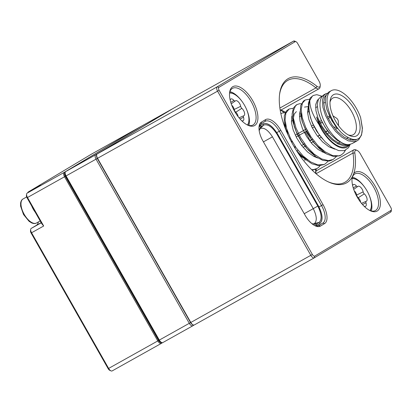 <?xml version="1.0" encoding="UTF-8"?>
<svg xmlns="http://www.w3.org/2000/svg" width="412" height="412" viewBox="0 0 412 412"><rect width="100%" height="100%" fill="white"/><g stroke="black" fill="none" stroke-linecap="round" stroke-linejoin="round"><path stroke-width="0.62" d="M161.664 342.526L161.03 342.243A3.275 1.545 -119.2 0 1 159.073 340.214L65.817 176.063A3.275 1.545 -119.2 0 1 65.07 173.251L65.163 172.566A3.935 1.854 60.8 0 0 66.059 175.934L159.31 340.091A3.935 1.854 60.8 0 0 161.664 342.526A3.935 1.854 60.8 0 0 162.822 342.573A3.935 1.854 60.8 0 0 162.843 342.563L192.78 325.815A3.935 1.854 -119.2 0 1 189.293 323.322L96.037 159.166A3.935 1.854 -119.2 0 1 95.687 154.794L172.005 109.082A3.935 1.854 -119.2 0 1 172.025 109.067A3.935 1.854 -119.2 0 1 172.283 108.969M142.068 125.825A3.935 1.854 60.8 0 0 142.047 125.84A3.935 1.854 60.8 0 0 142.022 125.851L65.704 171.567A3.935 1.854 60.8 0 0 65.163 172.566M194.057 325.053L192.826 325.789A3.935 1.854 -119.2 0 1 192.801 325.804L162.822 342.573M391.4 209.718L391.22 211.088A3.935 1.854 -119.2 0 1 390.674 212.087L314.356 257.804A3.935 1.854 -119.2 0 1 314.335 257.814A3.935 1.854 -119.2 0 1 310.823 255.337L217.572 91.181A3.935 1.854 -119.2 0 1 217.217 86.808L293.535 41.092A3.935 1.854 -119.2 0 1 293.56 41.082A3.935 1.854 -119.2 0 1 294.719 41.128L295.981 41.689A2.621 1.236 60.8 0 0 295.193 41.669L218.875 87.38A2.621 1.236 60.8 0 0 219.112 90.295L312.363 254.451A2.621 1.236 60.8 0 0 314.722 256.099L391.039 210.383A2.621 1.236 60.8 0 0 391.4 209.718A2.621 1.236 60.8 0 0 390.803 207.468L360.237 153.661A5.243 2.472 60.8 0 0 357.101 150.416A5.243 2.472 60.8 0 0 354.825 152.981A59.725 28.129 -119.2 0 1 353.748 173.55A22.289 10.501 -119.2 0 1 374.178 184.54A22.289 10.501 -119.2 0 1 377.201 211.032A22.289 10.501 -119.2 0 1 370.501 210.836A22.289 10.501 -119.2 0 1 352.095 177.943A22.289 10.501 -119.2 0 1 352.281 176.877A59.725 28.129 -119.2 0 1 328.925 182.15A59.725 28.129 -119.2 0 1 279.619 94.008A59.725 28.129 -119.2 0 1 316.967 86.329A5.243 2.472 60.8 0 0 320.242 85.655A5.243 2.472 60.8 0 0 319.048 81.159L297.546 43.311A2.621 1.236 60.8 0 0 295.981 41.689M173.56 108.207A3.935 1.854 60.8 0 0 173.54 108.222L97.201 153.949A3.935 1.854 60.8 0 0 96.655 154.948A3.935 1.854 60.8 0 0 97.551 158.321L190.808 322.478A3.935 1.854 60.8 0 0 193.156 324.908A3.935 1.854 60.8 0 0 194.315 324.955A3.935 1.854 60.8 0 0 194.34 324.944L314.31 257.83M193.156 324.908L192.522 324.625A3.275 1.545 -119.2 0 1 190.565 322.601L97.314 158.445A3.275 1.545 -119.2 0 1 96.562 155.633L96.655 154.948M254.729 125.49A22.289 10.501 -119.2 0 1 248.029 125.294A22.289 10.501 -119.2 0 1 229.628 92.401A22.289 10.501 -119.2 0 1 249.409 95.661A22.289 10.501 -119.2 0 1 254.729 125.49M280.819 130.336L323.044 204.666A17.047 8.029 -119.2 0 1 324.568 223.613L320.49 226.054A17.047 8.029 -119.2 0 1 315.365 225.905A17.047 8.029 -119.2 0 1 305.184 215.363L262.959 141.038A17.047 8.029 -119.2 0 1 259.071 126.427A17.047 8.029 -119.2 0 1 261.429 122.091L265.508 119.645A17.047 8.029 -119.2 0 1 280.819 130.336L279.279 131.222A15.733 7.411 60.8 0 0 265.24 121.298A15.733 7.411 60.8 0 0 265.148 121.349L261.069 123.796A15.733 7.411 60.8 0 0 258.999 127.143M229.932 91.655A20.981 9.883 -119.2 0 1 242.802 102.531M246.294 108.768A20.981 9.883 -119.2 0 1 248.827 125.428M247.385 124.99A20.981 9.883 60.8 0 0 252.953 124.985A20.981 9.883 60.8 0 0 253.076 124.918A20.981 9.883 60.8 0 0 251.263 101.723A20.981 9.883 60.8 0 0 232.471 88.369A20.981 9.883 60.8 0 0 229.551 93.112M352.404 177.196A20.981 9.883 -119.2 0 1 365.274 188.073M368.761 194.31A20.981 9.883 -119.2 0 1 371.3 210.97M369.852 210.532A20.981 9.883 60.8 0 0 375.425 210.527A20.981 9.883 60.8 0 0 375.543 210.46A20.981 9.883 60.8 0 0 373.73 187.264A20.981 9.883 60.8 0 0 354.938 173.91A20.981 9.883 60.8 0 0 352.023 178.653M314.716 225.591A15.733 7.411 60.8 0 0 318.744 225.534A15.733 7.411 60.8 0 0 318.831 225.482L322.915 223.036A15.733 7.411 60.8 0 0 321.504 205.547L279.279 131.222L276.766 132.628M320.242 85.655L320.062 87.03A6.556 3.09 -119.2 0 1 319.12 88.719A6.556 3.09 -119.2 0 1 315.963 87.869A58.411 27.511 60.8 0 0 287.854 80.33A58.411 27.511 60.8 0 0 279.537 94.703M328.292 181.857A58.411 27.511 60.8 0 0 344.89 182.289A58.411 27.511 60.8 0 0 352.996 153.058A6.556 3.09 -119.2 0 1 353.903 149.772A6.556 3.09 -119.2 0 1 355.839 149.855L357.101 150.416M295.193 41.669L293.535 41.092L173.519 108.232A3.935 1.854 60.8 0 0 173.519 108.232L293.56 41.082M352.281 176.877L353.748 173.55M280.108 109.607L285.557 112.146M284.491 112.739A45.892 21.615 60.8 0 0 280.155 109.911M315.654 173.37A45.892 21.615 60.8 0 0 315.587 169.136M316.262 168.92L315.803 173.498M285.99 126.185A29.231 13.771 60.8 0 0 285.202 125.583M284.615 125.155A29.231 13.771 60.8 0 0 283.95 124.702M304.906 160.469A29.231 13.771 60.8 0 0 304.72 158.965M332.963 115.854L336.424 118.105A2.621 1.236 60.8 0 1 338.334 121.458L338.535 125.686M296.918 150.771L297.948 150.195M303.083 147.321L304.947 146.281M304.993 146.25L306.023 145.678M311.158 142.804L313.022 141.764M313.068 141.733L314.099 141.162M319.233 138.288L321.097 137.242M326.495 134.224L329.173 132.726M335.383 129.25L337.248 128.209A3.147 3.147 0 0 0 333.797 127.267M294.941 146.028L295.049 148.279M290.99 141.064L292.448 142.011M289.61 138.334L290.285 137.958M295.286 135.162L297.145 134.116M297.33 134.013L305.22 129.6M305.405 129.497L306.435 128.92M311.431 126.124L313.295 125.083M317.657 122.642L318.182 122.349M318.723 122.05L321.37 120.567M327.581 117.09L329.446 116.05M354.583 109.556A23.602 11.119 -119.2 0 1 359.836 130.589A23.602 11.119 -119.2 0 1 349.603 135.584A23.602 11.119 -119.2 0 1 330.12 100.755A23.602 11.119 -119.2 0 1 339.534 94.58A23.602 11.119 -119.2 0 1 354.583 109.556M348.284 134.92A20.981 9.883 60.8 0 0 353.264 134.709A20.981 9.883 60.8 0 0 351.503 111.322A20.981 9.883 60.8 0 0 332.778 98.092A20.981 9.883 60.8 0 0 329.991 102.228M358.193 138.787A26.945 12.69 60.8 0 1 348.722 137.696C346.234 136.624 343.69 134.837 341.079 132.345A28.191 13.277 -119.2 0 1 333.648 122.096A28.191 13.277 -119.2 0 1 331.279 90.671A28.191 13.277 -119.2 0 1 360.624 117.554L362.179 127.576A26.945 12.69 60.8 0 1 358.193 138.787L355.268 140.101L349.922 139.895L343.85 136.995L337.66 131.778L332.046 124.836L327.545 117.013L324.661 109.201L323.647 102.315L324.568 97.165L326.18 95.028M341.079 132.345L335.044 125.377L330.094 117.281L326.742 109.015L325.3 101.548L325.913 95.733L328.627 92.154M327.303 93.23L325.686 93.802L323.765 95.646L322.339 100.554L322.941 107.429L325.521 115.484L329.878 123.755L335.517 131.31L341.893 137.237L348.315 140.863L354.109 141.728L357.235 140.75L352.131 143.608L349.036 144.581L347.599 144.638A28.191 13.277 60.8 0 1 326.582 126.051A28.191 13.277 60.8 0 1 324.213 94.621L325.665 93.807M357.235 140.75L358.672 139.72L361.52 135.043L362.411 128.178L360.624 117.554M350.21 144.37L348.547 147.681L344.319 150.674L338.649 150.607L331.887 147.47L324.944 141.579L318.409 133.519L313.063 124.11L311.41 120.252A32.78 15.44 -119.2 0 1 309.814 100.461C309.711 107.275 312.79 115.345 319.058 124.661A28.763 13.545 60.8 0 0 321.303 129.013A28.763 13.545 60.8 0 0 349.474 144.71M350.612 138.617A27.862 13.122 -119.2 0 1 350.411 140.018M316.617 116.957L320.33 125.16L325.506 132.994L331.619 139.529L338.041 143.999L344.061 145.889L349.149 144.9L346.528 146.363A27.862 13.122 -119.2 0 1 321.664 128.796A27.862 13.122 -119.2 0 1 316.617 116.957L319.058 124.661M345.143 144.143L343.551 143.706L337.222 140.368L330.893 134.683L325.197 127.349L320.773 119.181L318.033 111.173L317.266 104.236L318.491 99.184L320.562 97.041M324.888 96.557L325.629 96.748M349.149 144.9L349.855 144.452M352.981 140.353L353.321 139.441M311.41 120.252L308.809 111.451L308.346 103.52L310.195 97.943L313.326 95.455L312.327 96.156L309.814 100.461M340.765 155.195L339.684 155.803L333.73 156.545L326.623 153.985L319.166 148.408L312.116 140.497L306.24 131.16L302.161 121.473L300.255 112.579L300.745 105.487L303.453 101.053L305.251 99.972L302.423 103.124L301.187 109.412L302.3 117.817L305.694 127.365L311.05 136.933L317.77 145.446L325.197 151.868L332.494 155.489L338.916 155.839L341.296 154.922L343.778 152.873L345.426 150.262M332.17 160.026L329.415 161.02L322.92 160.428L315.571 156.612L308.191 150.004L301.512 141.409L296.3 131.788L293.045 122.292L292.093 113.995L293.493 107.882L296.13 105.075L297.176 104.488L295.476 105.894L293.323 111.122L293.504 118.785L296.001 128.014L300.642 137.701L306.889 146.765L314.129 154.129L321.576 158.934L328.426 160.623L333.22 159.444L336.269 156.648M324.095 164.548L318.898 165.701L311.966 163.796L304.514 158.79L298.576 152.785M285.64 129.311L284.301 123.301L284.306 115.767L286.587 110.74L289.1 109.005L285.835 113.223L285.073 120.005L286.659 128.729L290.486 138.37L296.171 147.815L303.093 155.978L310.56 161.88L317.734 164.867L323.899 164.537L325.145 163.961L328.199 161.169M316.019 169.064L312.198 170.192M285.228 112.79L282.508 112.934L280.855 113.619M311.632 169.636L313.532 169.59L317.07 168.477L318.749 167.257L320.484 165.135M293.303 108.268L289.1 109.005M301.378 103.752L299.642 103.731L297.176 104.494M309.453 99.235L305.251 99.972M322.555 96.413L316.833 94.667L313.326 95.455M337.819 128.879L331.964 120.798L327.077 110.071M329.44 133.04L326.855 129.79L322.102 122.07L319.001 114.582M322.622 139.024L316.668 131.222L312.502 123.312L310.236 116.957M323.935 150.967L317.595 146.492L315.185 144.164M313.29 142.073L306.703 132.53L302.161 121.473M302.547 122.621L301.424 117.266L301.383 112.837M304.458 107.099L308.248 106.574M315.844 155.473L313.187 153.892L307.115 148.68M306.652 148.274L301.414 141.625L296.985 133.771L294.086 125.99M294.462 127.117L293.2 119.14L294.194 114.062L296.382 111.621M307.785 160L302.552 156.483L299.035 153.197M286.397 131.66L285.444 127.529L285.233 121.864M292.098 115.643L291.717 116.843L291.49 122.688L293.184 130.012L296.697 137.932L301.651 145.539L307.543 151.951L313.769 156.39L317.626 157.966M300.168 111.132L299.462 114.5L300.029 121.04L302.496 128.729L306.662 136.624L312.064 143.85L318.177 149.525L325.696 153.444M308.248 106.605L307.537 112.476L308.892 119.593L312.095 127.478L316.833 135.203L322.596 141.893L328.812 146.729L334.848 149.18M318.424 99.307L317.415 100.219L315.716 104.473L315.937 110.725L318.069 118.275L321.963 126.201L327.174 133.612L333.205 139.622L339.411 143.53L345.122 144.87L346.677 144.73M229.638 92.7A19.338 9.11 -119.2 0 1 232.765 93.503L233.398 93.787A18.684 8.801 60.8 0 0 229.566 93.035M247.458 125.016A18.684 8.801 60.8 0 0 248.822 121.36L248.735 122.045A19.338 9.11 -119.2 0 1 247.782 125.135M248.822 121.36A18.684 8.801 60.8 0 0 233.398 93.787M230.2 100.209A4.62 2.178 -119.2 0 1 230.782 99.05A4.62 2.178 -119.2 0 1 233.944 100.42A1.936 0.912 60.8 0 0 235.267 100.992A1.936 0.912 60.8 0 0 235.329 100.94A4.62 2.178 -119.2 0 1 235.479 100.816A4.62 2.178 -119.2 0 1 238.424 101.949A4.62 2.178 -119.2 0 1 240.685 106.311A1.936 0.912 60.8 0 0 241.829 108.33A4.62 2.178 -119.2 0 1 244.434 112.558A4.62 2.178 -119.2 0 1 243.873 115.715A4.62 2.178 -119.2 0 1 243.75 115.762A1.936 0.912 60.8 0 0 243.698 115.777A1.936 0.912 60.8 0 0 243.507 117.255A4.62 2.178 -119.2 0 1 243.059 120.788A4.62 2.178 -119.2 0 1 241.468 120.52M238.141 116.699A3.935 1.854 60.8 0 0 235.757 112.213A2.621 1.236 -119.2 0 1 234.201 109.474A3.935 1.854 60.8 0 0 231.76 105.281M352.106 178.242A19.338 9.11 -119.2 0 1 355.237 179.045L355.865 179.328A18.684 8.801 60.8 0 0 352.033 178.576M369.924 210.558A18.684 8.801 60.8 0 0 371.289 206.901L371.202 207.586A19.338 9.11 -119.2 0 1 370.249 210.676M371.289 206.901A18.684 8.801 60.8 0 0 355.865 179.328M352.667 185.75A4.62 2.178 -119.2 0 1 353.249 184.591A4.62 2.178 -119.2 0 1 356.411 185.961A1.936 0.912 60.8 0 0 357.74 186.533A1.936 0.912 60.8 0 0 357.801 186.482A4.62 2.178 -119.2 0 1 357.946 186.358A4.62 2.178 -119.2 0 1 360.891 187.491A4.62 2.178 -119.2 0 1 363.152 191.853A1.936 0.912 60.8 0 0 364.301 193.872A4.62 2.178 -119.2 0 1 366.901 198.1A4.62 2.178 -119.2 0 1 366.34 201.257A4.62 2.178 -119.2 0 1 366.216 201.303A1.936 0.912 60.8 0 0 366.165 201.319A1.936 0.912 60.8 0 0 365.98 202.797A4.62 2.178 -119.2 0 1 365.526 206.33A4.62 2.178 -119.2 0 1 363.935 206.062M360.608 202.24A3.935 1.854 60.8 0 0 358.224 197.755A2.621 1.236 -119.2 0 1 356.668 195.015A3.935 1.854 60.8 0 0 354.227 190.823M260.049 127.72L263.829 125.042L259.478 129.018L260.441 128.441C264.133 127.349 268.135 130.146 272.45 136.83L263.433 141.877L272.45 136.83C268.13 130.125 264.118 127.323 260.42 128.42M259.024 127.03L260.43 125.557L259.251 126.211L263.186 123.904C267.579 122.374 272.368 125.722 277.549 133.941L318.347 205.758C322.766 214.436 323.245 220.363 319.784 223.536L319.135 222.398L314.449 223.515L313.197 224.221M263.186 123.904C267.573 122.524 272.363 125.866 277.549 133.941L277.019 134.255C272.301 126.978 267.908 123.904 263.829 125.042L263.186 123.904L259.303 126.077L263.186 123.904L263.829 125.042L261.074 126.695L260.43 125.557L263.273 123.852L259.303 126.072M314.634 224.463L316.38 224.051L317.029 225.189L315.092 225.714M260.95 126.772L260.142 127.586M314.459 223.546C317.209 220.78 316.807 215.816 313.259 208.647L272.45 136.83L313.249 208.652L304.236 213.694M311.997 223.757L316.38 224.051L319.135 222.398C322.112 219.364 321.674 213.921 317.817 206.072L318.347 205.758C322.637 214.322 323.116 220.25 319.784 223.536L317.029 225.189L314.928 225.663M314.763 224.468L316.282 224.107M319.135 222.398L319.784 223.536L317.029 225.189L316.38 224.051L319.135 222.398M277.019 134.255L277.549 133.941L318.347 205.758L317.817 206.072L277.019 134.255L317.817 206.072L313.249 208.652M258.999 127.179L260.43 125.557L261.074 126.695L259.174 130.661M162.565 342.671L161.329 343.407A3.935 1.854 -119.2 0 1 161.308 343.423A3.935 1.854 -119.2 0 1 157.796 340.94L64.545 176.784A3.935 1.854 -119.2 0 1 64.19 172.412L140.507 126.7A3.935 1.854 -119.2 0 1 140.533 126.685A3.935 1.854 -119.2 0 1 140.791 126.587M65.153 172.618L65.019 172.7A3.275 1.545 60.8 0 0 65.312 176.341L27.501 197.508L43.687 226.008L41.761 223.706L27.017 197.755A2.621 1.236 -119.2 0 1 26.419 195.504L26.6 194.134A3.935 1.854 60.8 0 0 27.501 197.508L27.017 197.755M38.409 221.929A16.387 7.72 -119.2 0 1 36.256 225.395L31.224 228.413A3.935 1.854 60.8 0 0 30.679 229.412A3.935 1.854 60.8 0 0 31.575 232.785L108.639 368.441A3.935 1.854 60.8 0 0 110.988 370.872A3.935 1.854 60.8 0 0 112.152 370.918A3.935 1.854 60.8 0 0 112.172 370.908L161.288 343.433L112.152 370.918M91.397 154.17A3.935 1.854 60.8 0 0 91.371 154.186L28.284 191.977A3.935 1.854 60.8 0 0 27.779 192.754M28.284 191.977L40.397 185.199L27.146 193.135A3.935 1.854 60.8 0 0 26.6 194.134M110.988 370.872L109.726 370.311A2.621 1.236 -119.2 0 1 108.16 368.688L31.096 233.032A2.621 1.236 -119.2 0 1 30.498 230.782L30.679 229.412M65.312 176.341L158.569 340.497A3.275 1.545 60.8 0 0 161.509 342.557L161.602 342.501M140.533 126.685L91.371 154.186A3.935 1.854 60.8 0 0 91.351 154.196L140.574 126.721M219.112 90.295L65.817 176.063M159.073 340.214L190.56 322.596M172.067 109.103L142.022 125.851M65.704 171.567L95.687 154.794L96.629 155.123M192.826 325.789L193.022 324.852M26.646 196.957L23.041 198.975A13.766 6.484 60.8 0 0 24.102 214.158A13.766 6.484 60.8 0 0 36.483 223.005A13.766 6.484 60.8 0 0 36.56 222.959M35.272 212.283A13.766 6.484 -119.2 0 1 31.683 205.964M97.201 153.949L217.217 86.808L218.875 87.38M190.565 322.601L312.363 254.451M324.568 223.613L322.915 223.036L317.807 225.894M318.651 225.58L320.49 226.054M318.996 206.948L323.044 204.666M354.825 152.981L352.996 153.058L316.061 173.72M279.877 108.062L315.963 87.869L316.967 86.329M314.356 257.804L314.722 256.099M390.674 212.087L391.039 210.383M261.429 122.091L261.069 123.796M265.508 119.645L265.148 121.349M326.206 132.412A3.147 1.483 -119.2 0 1 326.675 131.459L325.835 131.933M320.402 123.404L321.654 122.704A3.147 1.483 -119.2 0 1 319.583 121.761M287.957 134.806A20.981 9.883 -119.2 0 1 287.298 130.764M306.6 131.124A20.981 9.883 -119.2 0 1 311.22 139.277M306.142 158.713A20.981 9.883 -119.2 0 1 304.932 158.285M302.568 157.018A20.981 9.883 -119.2 0 1 298.52 153.697M309.85 140.61A19.668 9.265 60.8 0 0 305.034 132M243.507 117.255L240.057 119.027M239.027 117.822L243.652 115.803M241.829 108.33L235.757 112.213M234.201 109.474L240.685 106.311M230.766 102.361L233.944 100.42M365.98 202.797L362.529 204.568M361.494 203.363L366.119 201.344M364.301 193.872L358.224 197.755M356.668 195.015L363.152 191.853M353.233 187.903L356.411 185.961M108.16 368.688L158.569 340.497M43.687 226.008L31.096 233.032M27.146 193.135L64.19 172.412L65.019 172.7M41.164 222.65L36.256 225.395M31.224 228.413L41.246 222.804M161.329 343.407L161.509 342.557M172.025 109.067L142.047 125.84M23.041 198.975C21.805 199.578 20.991 200.938 20.6 203.049L20.605 206.175L23.505 214.513L29.108 221.342L31.709 222.944C33.727 223.726 35.319 223.747 36.483 223.005L40.185 220.935M194.315 324.955L314.335 257.814M281.046 110.014L319.12 88.719M316.086 170.928L353.903 149.772M327.545 130.712L324.893 132.195M319.47 135.229L317.621 136.264M312.553 139.096L311.513 139.678M311.395 139.745L309.546 140.78M328.369 118.682A3.147 3.147 0 0 0 329.791 116.766M319.614 135.414L317.76 136.449M312.687 139.287L311.647 139.869M311.534 139.931L309.685 140.966M304.612 143.803L303.572 144.385M303.459 144.447L301.61 145.482M327.834 131.083A3.147 3.147 0 0 0 326.675 131.459M314.181 126.881L312.327 127.921M307.347 130.707L306.307 131.289M306.106 131.402L298.237 135.805M298.031 135.919L296.177 136.954M321.654 122.704A3.147 3.147 0 0 0 322.22 122.297M331.279 90.671L328.642 92.144M286.778 129.136L286.927 132.463M306.585 159.073L305.941 158.944M303.896 158.244L299.982 155.798M325.356 102.248L323.672 103.185M317.322 106.739L315.597 107.702M308.82 111.498L307.522 112.224M301.78 115.432L301.301 115.705M300.745 116.014L299.447 116.74M293.704 119.949L293.226 120.222M292.669 120.531L291.372 121.257M348.279 137.5L346.456 138.52M339.998 142.13L337.33 143.623M331.238 147.032L330.306 147.553M323.013 151.631L322.225 152.074M314.938 156.148L314.15 156.591M322.611 95.893L320.577 97.031M326.927 109.607L327.077 110.066M313.285 142.068L314.727 143.757M297.134 151.106L298.576 152.79M235.267 100.992L231.23 103.814M243.698 115.777L239.027 117.817M357.74 186.533L353.697 189.355M366.165 201.319L361.494 203.358M316.936 225.24L315.777 225.889"/></g></svg>
